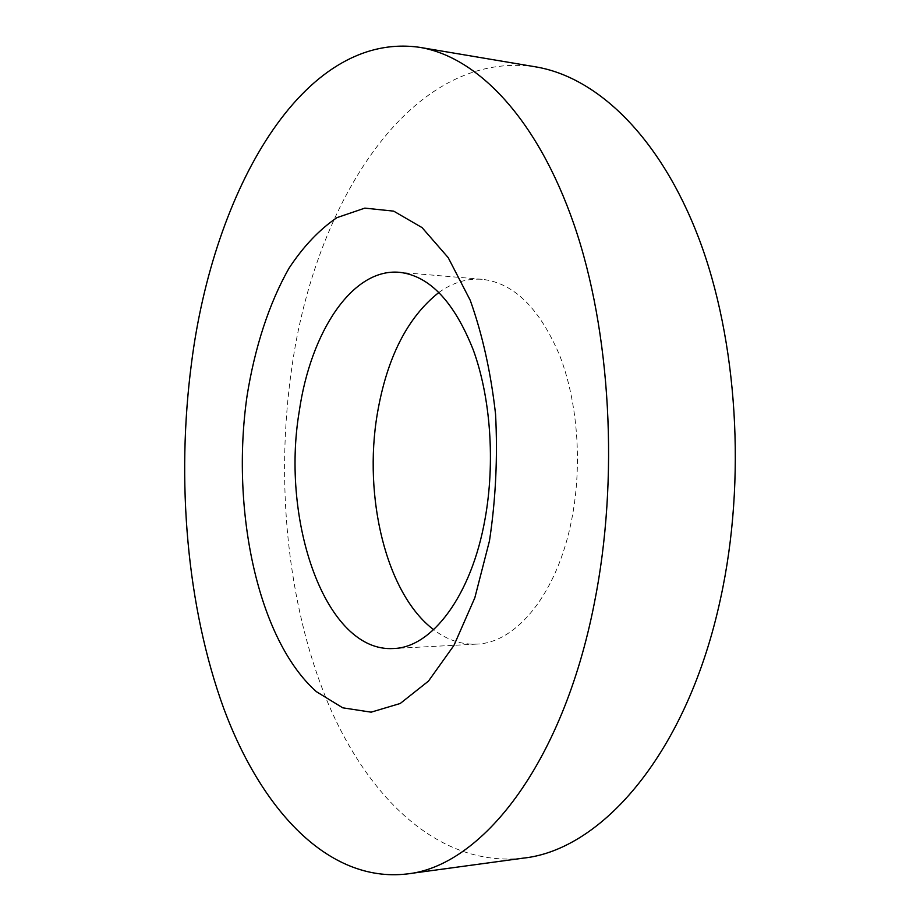 <?xml version="1.0" encoding="UTF-8"?>
<svg xmlns="http://www.w3.org/2000/svg" width="920" height="920" viewBox="0 0 920 920"><rect width="100%" height="100%" fill="white"/><g stroke="black" fill="none" stroke-linecap="round" stroke-linejoin="round"><path stroke-width="0.69" stroke-dasharray="4.6 3.45" d="M438.966 292.411C452.64 282.601 467.049 278.242 482.218 279.323C513.682 282.842 539.453 308.096 559.532 355.108C577.576 401.178 582.498 463.76 571.918 518.42C557.876 593.009 516.43 643.195 476.468 644.115C461.276 644.713 447.005 639.906 433.642 629.671M523.227 858.141C439.403 867.87 367.712 797.962 327.267 701.327C287.086 603.394 275.275 481.137 291.812 367.724C314.881 202.779 410.734 48.38 535.704 66.872M482.218 279.323L399.395 272.308M476.468 644.115L393.461 648.519"/><path stroke-width="1.38" d="M433.642 629.671C386.228 593.918 363.112 496.984 377.327 413.735C386.906 357.73 407.456 317.285 438.966 292.411M299.276 411.183C310.615 332.304 352.13 267.996 399.395 272.308C429.479 275.712 454.135 301.645 473.351 350.129C490.624 397.659 495.282 462.415 485.058 518.926C471.477 596.056 431.641 647.749 393.461 648.519C325.703 652.774 280.565 521.536 299.276 411.183M594.297 603.382C562.373 766.107 480.493 866.697 406.674 874C327.75 882.924 261.154 809.106 223.813 708.641C186.725 606.763 176.065 480.412 191.532 362.928C213.187 192.291 302.036 30.463 419.716 47.346C477.043 56.833 536.923 117.553 573.965 224.353C610.788 331.039 619.344 478.538 594.297 603.382M419.716 47.346L535.704 66.872C596.597 76.981 659.732 135.999 698.706 237.981C737.449 339.882 746.58 479.722 720.59 598.403C687.458 753.031 601.668 850.011 523.227 858.141L406.674 874M247.031 396.06C254.736 347.668 269.008 303.497 289.029 268.191C303.347 246.456 319.332 229.609 336.984 217.626L364.815 208.127L393.679 211.14L422.05 227.596L448.19 257.623L470.246 300.322C482.436 334.478 490.877 372.462 495.569 414.276C497.777 457.113 495.753 499.284 489.486 540.799L474.835 597.77L453.94 645.426L428.444 681.133L400.234 703.478L371.128 712.172L342.734 707.813L316.399 691.679C257.623 639.446 230.69 509.668 247.031 396.06"/></g></svg>
